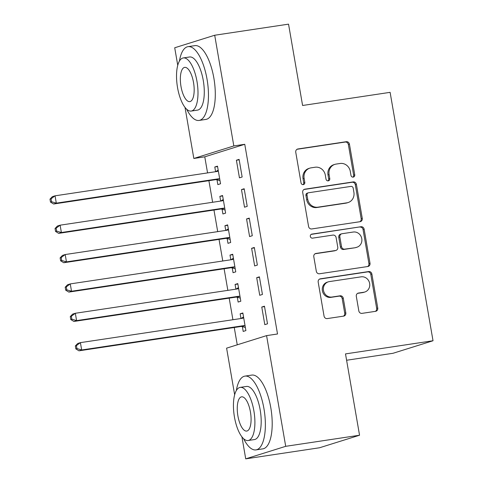 <?xml version="1.0" encoding="UTF-8"?>
<svg xmlns="http://www.w3.org/2000/svg" width="483" height="483" viewBox="0 0 483 483"><rect width="100%" height="100%" fill="white"/><g stroke="black" fill="none" stroke-linecap="round" stroke-linejoin="round"><path stroke-width="0.72" d="M353.206 177.116A2.053 1.896 72.6 0 0 354.739 174.816L349.444 144.194A2.928 2.711 72.6 0 0 346.263 141.712L297.939 148.969A2.928 2.711 72.6 0 0 295.753 152.254L301.042 182.876A2.053 1.896 72.6 0 0 303.535 184.554A2.053 1.896 72.6 0 0 304.803 182.314L304.121 178.354A9.376 8.67 72.6 0 1 309.905 168.114A9.376 8.67 72.6 0 1 311.118 167.836L315.145 167.233A9.376 8.67 72.6 0 1 325.325 175.166L326.013 179.127A2.053 1.896 72.6 0 0 328.5 180.805A2.053 1.896 72.6 0 0 329.768 178.565L329.086 174.598A9.376 8.67 72.6 0 1 334.876 164.365A9.376 8.67 72.6 0 1 336.083 164.087L340.11 163.483A9.376 8.67 72.6 0 1 350.296 171.417L350.978 175.377A2.053 1.896 72.6 0 0 353.206 177.116M352.904 177.134A2.053 1.896 72.6 0 0 353.659 175.154L348.364 144.532A2.928 2.711 72.6 0 0 345.182 142.05L297.057 149.277M302.968 184.633A2.053 1.896 72.6 0 0 303.722 182.652L303.04 178.692L304.121 178.354M327.933 180.884A2.053 1.896 72.6 0 0 328.688 178.903L328.005 174.943L329.086 174.598M358.821 310.889A2.928 2.711 72.6 0 0 362.002 313.364L375.563 311.33A2.928 2.711 72.6 0 0 377.748 308.045L371.874 274.036A2.928 2.711 72.6 0 0 368.692 271.555L320.368 278.812A2.928 2.711 72.6 0 0 318.182 282.096L324.057 316.105A2.928 2.711 72.6 0 0 327.239 318.587L343.618 316.13A2.928 2.711 72.6 0 0 345.804 312.839L343.286 298.289A2.928 2.711 72.6 0 0 340.104 295.807L331.984 297.027A7.837 7.251 72.6 0 1 323.586 290.947A7.837 7.251 72.6 0 1 328.313 281.843A7.837 7.251 72.6 0 1 329.321 281.607L361.133 276.831A7.837 7.251 72.6 0 1 369.531 282.911A7.837 7.251 72.6 0 1 364.81 292.016A7.837 7.251 72.6 0 1 363.796 292.251L358.495 293.048A2.928 2.711 72.6 0 0 356.309 296.333L358.821 310.889M234.647 394.75L226.599 348.152L266.58 335.625L277.52 333.982L244.76 144.296L233.82 145.938L193.834 158.466L185.013 107.383M266.58 335.625L285.707 446.322L245.72 458.85L241.923 436.837M177.744 65.296L174.713 47.769L214.7 35.241L288.544 24.15L302.593 105.487L390.113 92.344L433.022 340.75L345.502 353.9L359.551 435.231L285.707 446.322M214.7 35.241L233.82 145.938M360.083 221.691A2.928 2.711 72.6 0 0 362.268 218.407L356.394 184.397A2.928 2.711 72.6 0 0 353.212 181.916L304.888 189.179A2.928 2.711 72.6 0 0 302.702 192.463L308.577 226.473A2.928 2.711 72.6 0 0 311.758 228.948L360.083 221.691M364.134 229.214L370.008 263.223A2.928 2.711 72.6 0 1 367.823 266.513L319.498 273.77A2.928 2.711 72.6 0 1 316.317 271.289L313.799 256.733A2.928 2.711 72.6 0 1 315.991 253.448L335.588 250.508A2.928 2.711 72.6 0 0 337.774 247.218L336.108 237.564A2.928 2.711 72.6 0 0 332.92 235.088L312.519 238.149A2.053 1.896 72.6 0 1 311.559 234.177A2.053 1.896 72.6 0 1 311.825 234.116L360.952 226.738A2.928 2.711 72.6 0 1 364.134 229.214L363.053 229.552L368.927 263.561L370.008 263.223M346.601 360.252L393.041 353.278L433.022 340.75M259.395 276.831L256.69 277.677L259.733 295.294L262.438 294.449L259.395 276.831M237.304 297.311L238.125 302.062L240.824 301.217L237.781 283.599L235.082 284.445L235.891 289.154M249.246 218.105L246.547 218.95L249.59 236.567L252.289 235.722L249.246 218.105M227.155 238.584L227.976 243.335L230.681 242.49L227.638 224.873L224.933 225.718L225.748 230.427M239.103 159.378L236.404 160.223L239.447 177.841L242.146 176.995L239.103 159.378M217.012 179.857L217.833 184.615L220.538 183.763L217.495 166.146L214.79 166.991L215.605 171.7M244.76 144.296L204.774 156.824L207.557 172.914M208.898 180.684L212.629 202.274M213.969 210.045L217.7 231.641M219.041 239.411L222.772 261.001M224.112 268.771L227.843 290.361M229.184 298.132L232.915 319.728M234.255 327.498L237.25 344.814M222.083 209.224L222.904 213.975L225.609 213.13L222.566 195.512L219.862 196.358L220.677 201.067M244.175 188.738L241.476 189.59L244.519 207.207L247.218 206.356L244.175 188.738M232.232 267.95L233.054 272.702L235.752 271.857L232.709 254.239L230.005 255.084L230.82 259.794M254.318 247.465L251.619 248.31L254.662 265.934L257.367 265.082L254.318 247.465M242.375 326.677L243.197 331.429L245.895 330.583L242.852 312.966L240.154 313.811L240.963 318.52M264.467 306.192L261.762 307.037L264.805 324.654L267.51 323.809L264.467 306.192M359.551 435.231L319.571 447.759L245.72 458.85M204.774 156.824L193.834 158.466M214.79 166.991L217.567 166.575M236.404 160.223L239.182 159.807M219.862 196.358L222.639 195.941M241.476 189.59L244.253 189.167M224.933 225.718L227.71 225.301M246.547 218.95L249.325 218.533M230.005 255.084L232.782 254.668M251.619 248.31L254.396 247.894M235.082 284.445L237.853 284.028M256.69 277.677L259.468 277.26M240.154 313.811L242.925 313.395M261.762 307.037L264.539 306.62M334.876 164.365L333.795 164.703A9.376 8.67 72.6 0 0 328.005 174.943M309.905 168.114L308.824 168.452A9.376 8.67 72.6 0 0 303.04 178.692M359.883 221.721A2.928 2.711 72.6 0 0 361.187 218.745L355.313 184.735A2.928 2.711 72.6 0 0 352.131 182.26L304 189.487M353.182 188.135A2.053 1.896 72.6 0 0 350.954 186.396L308.534 192.765A2.053 1.896 72.6 0 0 307.007 195.066L307.725 199.25A9.376 8.67 72.6 0 0 317.911 207.177L346.903 202.824A9.376 8.67 72.6 0 0 348.116 202.546A9.376 8.67 72.6 0 0 353.9 192.312L353.182 188.135M308.275 192.826L307.194 193.17A2.053 1.896 72.6 0 0 305.926 195.404L307.007 195.066M348.116 202.546L347.035 202.884A9.376 8.67 72.6 0 1 345.822 203.162L316.83 207.521A9.376 8.67 72.6 0 1 306.645 199.588L305.926 195.404M367.623 266.544A2.928 2.711 72.6 0 0 368.927 263.561M315.103 253.756L334.508 250.846A2.928 2.711 72.6 0 0 334.882 250.755L335.963 250.417M311.094 234.4L360.952 226.738M355.923 247.453A7.837 7.251 72.6 0 0 356.931 247.218A7.837 7.251 72.6 0 0 361.658 238.113A7.837 7.251 72.6 0 0 353.26 232.033L342.049 233.718A2.928 2.711 72.6 0 0 339.863 237.002L341.529 246.656A2.928 2.711 72.6 0 0 344.711 249.137L354.842 247.791A7.837 7.251 72.6 0 0 355.85 247.556L356.931 247.218M341.674 233.802L340.593 234.14A2.928 2.711 72.6 0 0 338.782 237.34L339.863 237.002M354.842 247.791L343.63 249.476A2.928 2.711 72.6 0 1 340.449 246.994L338.782 237.34M363.053 229.552A2.928 2.711 72.6 0 0 359.871 227.076M364.81 292.016L363.729 292.354A7.837 7.251 72.6 0 1 362.715 292.589L357.613 293.356M328.313 281.843L327.233 282.181A7.837 7.251 72.6 0 0 322.505 291.285A7.837 7.251 72.6 0 0 330.903 297.365L331.984 297.027M343.419 316.16A2.928 2.711 72.6 0 0 344.723 313.177L342.205 298.627A2.928 2.711 72.6 0 0 339.024 296.145L330.903 297.365M375.363 311.36A2.928 2.711 72.6 0 0 376.668 308.383L370.793 274.374A2.928 2.711 72.6 0 0 367.611 271.893L319.486 279.12M218.316 170.897L217.942 171.133A2.983 2.759 -107.4 0 1 216.958 171.501L55.044 195.82L56.312 203.156L53.613 204.007L215.527 179.688A2.983 2.759 -107.4 0 1 216.583 179.748L219.994 180.642M218.183 170.131L215.708 171.688M51.566 201.743L51.059 198.809L49.978 199.147L50.486 202.081L51.566 201.743L56.312 203.156L218.225 178.843A2.983 2.759 -107.4 0 1 219.282 178.897L219.717 179.012M49.978 199.147L52.345 196.666L55.044 195.82L51.059 198.809M53.613 204.007L50.486 202.081M223.388 200.264L223.013 200.499A2.983 2.759 -107.4 0 1 222.029 200.862L60.115 225.181L61.383 232.522L58.684 233.367L220.598 209.048A2.983 2.759 -107.4 0 1 221.655 209.109L225.066 210.002M223.255 199.491L220.779 201.049M56.638 231.109L56.131 228.169L55.05 228.507L55.557 231.448L56.638 231.109L61.383 232.522L223.297 208.203A2.983 2.759 -107.4 0 1 224.354 208.264L224.788 208.378M55.05 228.507L57.417 226.026L60.115 225.181L56.131 228.169M58.684 233.367L55.557 231.448M228.459 229.624L228.085 229.86A2.983 2.759 -107.4 0 1 227.101 230.228L65.187 254.541L66.455 261.883L63.756 262.734L225.67 238.415A2.983 2.759 -107.4 0 1 226.726 238.469L230.143 239.369M228.326 228.857L225.851 230.415M61.709 260.47L61.202 257.536L60.121 257.874L60.629 260.808L61.709 260.47L66.455 261.883L228.368 237.57A2.983 2.759 -107.4 0 1 229.431 237.624L229.86 237.739M60.121 257.874L62.488 255.392L65.187 254.541L61.202 257.536M63.756 262.734L60.629 260.808M186.673 109.212A37.3 14.007 -98.5 0 0 199.093 120.436A37.3 14.007 -98.5 0 0 207.056 79.321A37.3 14.007 -98.5 0 0 188.014 46.664A37.3 14.007 -98.5 0 0 179.441 61.039M199.093 120.436L205.927 119.41A37.3 14.007 -98.5 0 0 213.897 78.294A37.3 14.007 -98.5 0 0 194.848 45.637L188.014 46.664M183.274 57.936L189.559 56.988A26.855 10.089 81.5 0 1 203.277 80.504A26.855 10.089 81.5 0 1 197.541 110.112L191.25 111.054A26.855 10.089 -98.5 0 0 196.986 81.446A26.855 10.089 -98.5 0 0 183.274 57.936A26.855 10.089 -98.5 0 0 177.533 87.544A26.855 10.089 -98.5 0 0 191.25 111.054M193.526 82.533A17.31 6.502 -98.5 0 0 184.687 67.379A17.31 6.502 -98.5 0 0 180.992 86.457A17.31 6.502 -98.5 0 0 189.831 101.611A17.31 6.502 -98.5 0 0 193.526 82.533M243.583 438.667A37.3 14.007 -98.5 0 0 255.996 449.896A37.3 14.007 -98.5 0 0 263.966 408.775A37.3 14.007 -98.5 0 0 244.917 376.118A37.3 14.007 -98.5 0 0 236.35 390.493M255.996 449.896L262.837 448.864A37.3 14.007 -98.5 0 0 270.8 407.749A37.3 14.007 -98.5 0 0 251.758 375.092L244.917 376.118M240.178 387.39L246.469 386.448A26.855 10.089 81.5 0 1 260.186 409.958A26.855 10.089 81.5 0 1 254.444 439.566L248.153 440.508A26.855 10.089 -98.5 0 0 253.895 410.906A26.855 10.089 -98.5 0 0 240.178 387.39A26.855 10.089 -98.5 0 0 234.442 416.998A26.855 10.089 -98.5 0 0 248.153 440.508M250.436 411.987A17.31 6.502 -98.5 0 0 241.597 396.833A17.31 6.502 -98.5 0 0 237.902 415.911A17.31 6.502 -98.5 0 0 246.741 431.065A17.31 6.502 -98.5 0 0 250.436 411.987M233.531 258.991L233.156 259.226A2.983 2.759 -107.4 0 1 232.172 259.588L70.258 283.907L71.526 291.249L68.828 292.094L230.741 267.775A2.983 2.759 -107.4 0 1 231.798 267.836L235.215 268.729M233.398 258.218L230.922 259.776M66.781 289.836L66.274 286.896L65.193 287.234L65.7 290.174L66.781 289.836L71.526 291.249L233.44 266.93A2.983 2.759 -107.4 0 1 234.503 266.99L234.931 267.099M65.193 287.234L67.56 284.753L70.258 283.907L66.274 286.896M68.828 292.094L65.7 290.174M238.602 288.351L238.228 288.586A2.983 2.759 -107.4 0 1 237.244 288.955L75.33 313.268L76.598 320.609L73.899 321.455L235.813 297.142A2.983 2.759 -107.4 0 1 236.869 297.196L240.286 298.096M238.469 287.584L235.994 289.142M71.852 319.197L71.345 316.262L70.264 316.6L70.772 319.535L71.852 319.197L76.598 320.609L238.511 296.29A2.983 2.759 -107.4 0 1 239.574 296.351L240.003 296.465M70.264 316.6L72.631 314.119L75.33 313.268L71.345 316.262M73.899 321.455L70.772 319.535M243.674 317.717L243.305 317.947A2.983 2.759 -107.4 0 1 242.321 318.315L80.407 342.634L81.675 349.976L78.971 350.821L240.884 326.502A2.983 2.759 -107.4 0 1 241.941 326.562L245.358 327.456M243.541 316.945L241.065 318.502M76.924 348.557L76.417 345.623L75.336 345.961L75.843 348.901L76.924 348.557L81.675 349.976L243.589 325.657A2.983 2.759 -107.4 0 1 244.646 325.717L245.074 325.826M75.336 345.961L77.703 343.479L80.407 342.634L76.417 345.623M78.971 350.821L75.843 348.901M353.659 175.154L354.739 174.816M303.722 182.652L304.803 182.314M328.688 178.903L329.768 178.565M297.202 149.199L297.939 148.969M345.182 142.05L346.263 141.712M348.364 144.532L349.444 144.194M304.151 189.408L304.888 189.179M352.131 182.26L353.212 181.916M355.313 184.735L356.394 184.397M361.187 218.745L362.268 218.407M306.645 199.588L307.725 199.25M316.83 207.521L317.911 207.177M345.822 203.162L346.903 202.824M315.248 253.678L315.991 253.448M334.508 250.846L335.588 250.508M311.306 234.279L311.825 234.116M340.449 246.994L341.529 246.656M343.63 249.476L344.711 249.137M357.758 293.278L358.495 293.048M362.715 292.589L363.796 292.251M339.024 296.145L340.104 295.807M342.205 298.627L343.286 298.289M344.723 313.177L345.804 312.839M319.631 279.041L320.368 278.812M367.611 271.893L368.692 271.555M370.793 274.374L371.874 274.036M376.668 308.383L377.748 308.045M216.607 171.55L217.942 171.133M215.527 179.688L218.225 178.843M216.583 179.748L219.282 178.897M221.679 200.916L223.013 200.499M220.598 209.048L223.297 208.203M221.655 209.109L224.354 208.264M226.75 230.276L228.085 229.86M225.67 238.415L228.368 237.57M226.726 238.469L229.431 237.624M231.822 259.643L233.156 259.226M230.741 267.775L233.44 266.93M231.798 267.836L234.503 266.99M236.893 289.003L238.228 288.586M235.813 297.142L238.511 296.29M236.869 297.196L239.574 296.351M241.965 318.369L243.305 317.947M240.884 326.502L243.589 325.657M241.941 326.562L244.646 325.717"/></g></svg>

